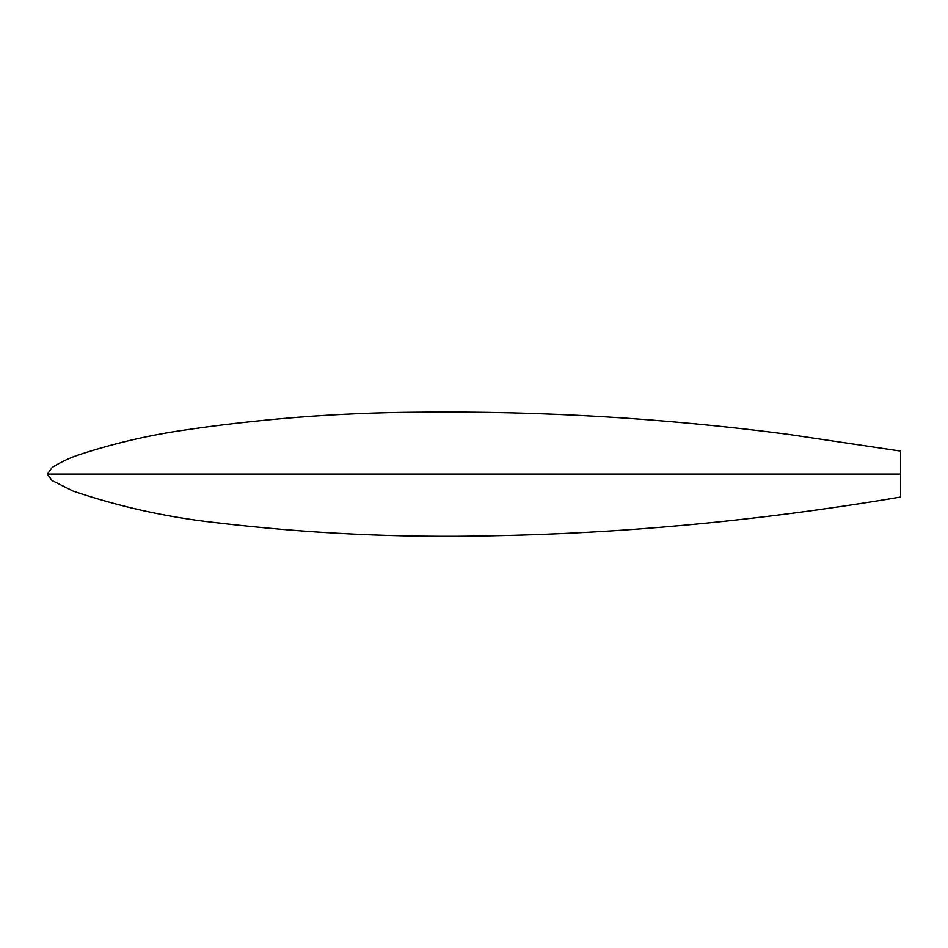 <?xml version="1.0" encoding="UTF-8"?>
<svg xmlns="http://www.w3.org/2000/svg" width="948" height="948" viewBox="0 0 948 948"><rect width="100%" height="100%" fill="white"/><g stroke="black" fill="none" stroke-linecap="round" stroke-linejoin="round"><path stroke-width="1.42" d="M900.576 451.094L786.804 434.16C664.477 418.234 541.652 410.911 418.305 412.202C337.488 412.724 257.157 419.04 177.312 431.162C144.819 436.222 112.954 443.806 81.694 453.914C71.266 457.137 61.454 461.629 52.259 467.411L47.4 474.071L900.6 474.071L900.576 497.013L900.576 451.13L900.576 497.013L900.576 451.13L900.576 474.071L900.576 451.13L900.576 474.071L47.4 474.071L51.974 480.518L73.043 491.064C119.116 506.647 166.386 517.134 214.852 522.526C306.915 533.487 399.309 537.919 492.036 535.798C555.706 534.601 619.234 531.129 682.643 525.358C755.651 518.734 828.303 509.289 900.576 497.036"/></g></svg>
